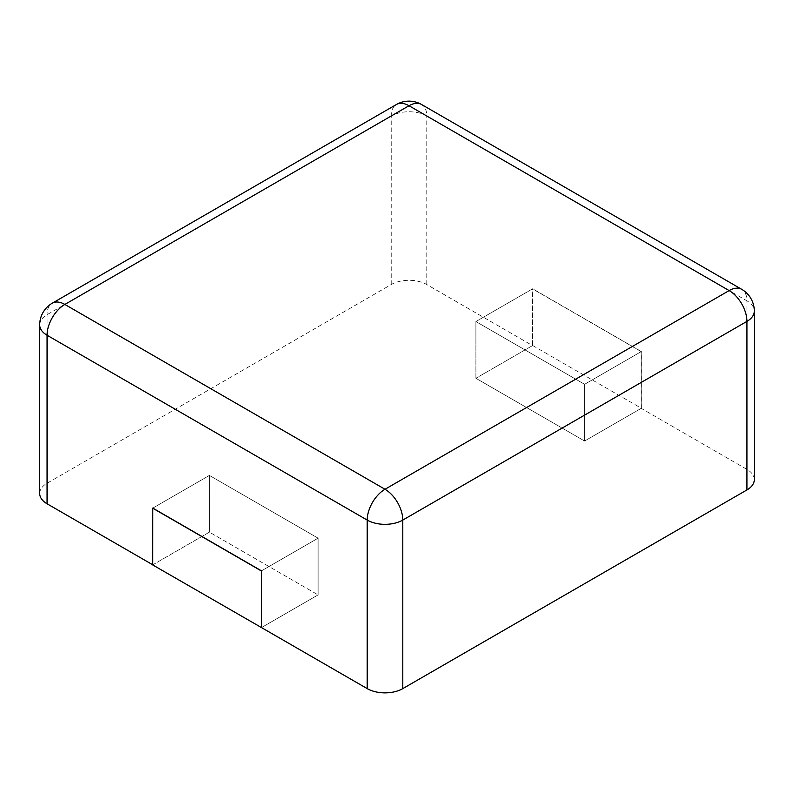 <?xml version="1.0" encoding="UTF-8"?>
<svg xmlns="http://www.w3.org/2000/svg" width="794" height="794" viewBox="0 0 794 794"><rect width="100%" height="100%" fill="white"/><g stroke="black" fill="none" stroke-linecap="round" stroke-linejoin="round"><path stroke-width="0.6" stroke-dasharray="3.97 2.98" d="M39.7 493.511A25.15 14.52 180 0 1 47.064 483.248L391.214 284.55A25.15 14.52 0 0 1 426.785 284.55L532.516 345.598L532.516 288.867L475.904 321.55L584.602 384.306L641.205 351.623L532.516 288.867M754.3 479.655A25.15 14.52 180 0 0 746.936 469.393L641.205 408.344L641.205 351.623M152.656 564.742L152.795 508.1L209.398 475.417L318.096 538.173L261.484 570.856L318.096 538.173L318.096 594.895L261.484 627.578L318.096 594.895L318.096 538.173L209.398 475.417L152.795 508.1M152.656 564.901L209.398 532.139L209.398 475.417L209.398 532.139L318.096 594.895L209.398 532.139L152.795 564.822M641.205 408.344L584.602 441.027L584.602 384.306L584.602 441.027L475.904 378.272L475.904 321.55L584.602 384.306L641.344 351.543L641.344 408.265L584.602 441.027L475.904 378.272L475.904 321.55L532.655 288.788L641.344 351.543M532.516 345.598L475.904 378.272L532.655 345.509L532.655 288.788M532.655 345.509L641.344 408.265M426.785 284.55L426.785 116.013L746.936 300.847A25.15 14.52 120 0 0 741.725 289.334M746.936 469.393L746.936 300.847A25.15 14.52 180 0 1 754.3 311.119M391.214 284.55L391.214 116.013A25.15 14.52 180 0 1 426.785 116.013A25.15 14.52 120 0 0 421.574 104.5M39.7 324.974A25.15 14.52 180 0 1 47.064 314.702L391.214 116.013A25.15 14.52 60 0 1 396.424 104.5M47.064 483.248L47.064 314.702A25.15 14.52 60 0 1 52.275 303.189"/><path stroke-width="1.19" d="M746.936 489.928L746.936 321.391A25.15 14.52 180 0 0 754.3 311.119L754.3 479.655A25.15 14.52 180 0 1 746.936 489.928L402.786 688.616L402.786 520.08A25.15 14.52 180 0 1 367.215 520.08L47.064 335.247A25.15 14.52 180 0 1 39.7 324.974L39.7 493.511A25.15 14.52 180 0 0 47.064 503.783L152.656 564.742M261.484 627.578L152.656 564.901L152.795 508.1L261.484 570.856L261.484 627.578L367.215 688.616A25.15 14.52 0 0 0 402.786 688.616M261.345 627.657L261.345 570.936L152.656 508.18M421.574 104.5A25.15 14.52 120 0 0 408.999 105.741L729.15 290.584L385.001 489.273L64.85 304.439L408.999 105.741A25.15 14.52 60 0 0 396.424 104.5A25.15 25.15 0 0 1 421.574 104.5L741.725 289.334A25.15 14.52 120 0 0 729.15 290.584A25.15 14.52 -120 0 1 746.936 321.391L402.786 520.08A25.15 14.52 -120 0 0 385.001 489.273A25.15 14.52 -60 0 0 367.215 520.08L367.215 688.616M47.064 503.783L47.064 335.247A25.15 14.52 -60 0 1 64.85 304.439A25.15 14.52 60 0 0 52.275 303.189L396.424 104.5M754.3 311.119A25.15 25.15 0 0 0 741.725 289.334M52.275 303.189A25.15 25.15 0 0 0 39.7 324.974"/></g></svg>
